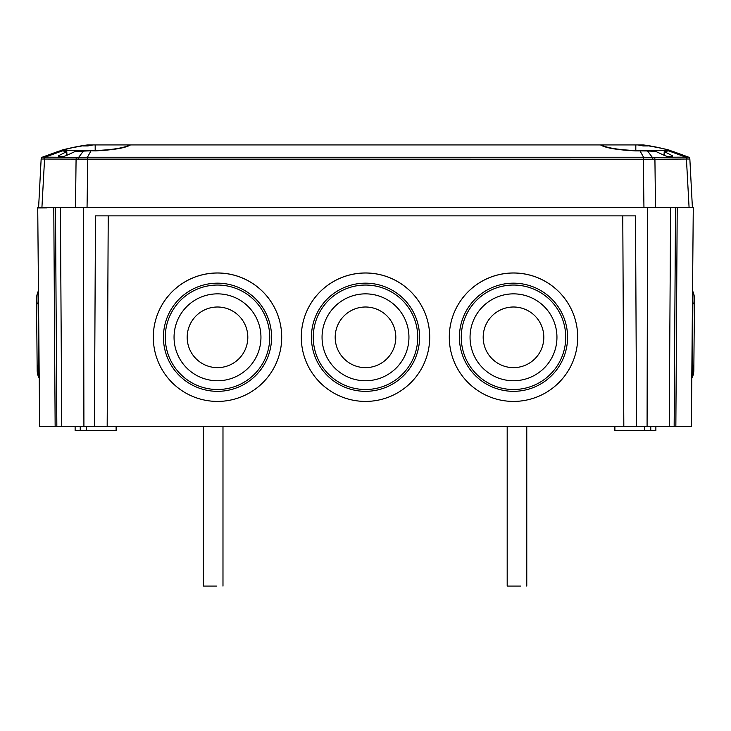 <?xml version="1.0" encoding="UTF-8"?>
<svg xmlns="http://www.w3.org/2000/svg" width="731" height="731" viewBox="0 0 731 731"><rect width="100%" height="100%" fill="white"/><g stroke="black" fill="none" stroke-linecap="round" stroke-linejoin="round"><path stroke-width="1.1" d="M655.871 426.328L655.871 430.687L614.89 430.687L614.89 426.328M116.11 426.328L116.11 430.687L75.129 430.687L75.129 426.328M664.378 151.427L670.546 150.696L688.501 157.119A2.175 2.175 0 0 1 689.854 159.02L692.403 207.604L689.086 207.604L693.271 207.604L691.362 426.328L647.081 426.328L647.538 207.604L41.914 207.604L44.564 159.047L87.775 159.12L87.446 157.229L91.046 150.778L75.129 151.472L65.836 155.794L62.811 156.617L58.562 156.589L58.571 155.749L58.562 156.589M66.622 151.427L60.454 150.696L42.499 157.119A2.175 2.175 0 0 0 41.146 159.02L38.597 207.604L37.729 207.604L39.638 426.328L647.081 426.328M600.553 144.957L601.449 144.921L600.489 144.921C605.56 147.973 617.192 149.956 635.376 150.869L647.547 150.951L652.317 157.339L688.501 157.119A2.175 2.175 -67.2 0 1 689.826 159.011L654.921 159.257L655.497 207.604L647.538 207.604M94.427 426.328L95.478 215.873L635.522 215.873L636.573 426.328M83.919 426.328L83.462 207.604M46.757 207.604L37.729 207.951L46.766 207.869M55.145 426.328L53.783 207.604M56.844 426.328L55.483 207.604M61.742 426.328L60.399 207.604L61.742 426.328M675.855 426.328L677.217 207.604M669.258 426.328L670.601 207.604L669.258 426.328M674.156 426.328L675.517 207.604M108.225 215.873L107.174 426.328M622.775 215.873L623.826 426.328M87.683 144.921L74.361 147.178L87.784 144.921C70.989 147.826 61.989 149.718 60.801 150.577L60.801 150.641M643.317 144.921L656.475 147.141L643.317 144.921L601.449 144.921C606.428 147.826 617.741 149.718 635.376 150.577L670.199 150.577A174.115 174.115 0 0 0 643.216 144.921C660.194 147.872 669.185 149.764 670.199 150.577L670.199 150.641M672.748 151.363L688.529 157.128L670.912 150.796M664.205 155.274L664.369 151.637M647.547 150.951L655.871 151.472L665.164 155.794L668.189 156.617L672.438 156.589L672.429 155.749L672.438 156.589M129.551 144.921C124.498 147.872 113.04 149.764 95.185 150.577L95.185 144.921L130.511 144.921C125.44 147.973 113.808 149.956 95.624 150.869L91.046 150.778M664.296 155.319L664.461 151.683L672.429 155.749L672.392 156.589M87.775 157.229L643.554 157.229L639.954 150.778M643.591 159.111L643.554 157.229L652.317 157.339A2.175 0.959 -87.8 0 1 652.838 159.23L87.775 159.12L87.044 207.604M66.795 155.274L66.631 151.637M66.704 155.319L66.539 151.683L58.571 155.749L58.608 156.589M83.453 150.951L78.683 157.339L76.792 157.375L45.112 157.147L62.437 150.851M87.409 159.111L87.446 157.229L78.683 157.339A2.175 0.959 -92.2 0 0 78.162 159.23M60.454 150.696L42.499 157.119A2.175 2.175 -112.8 0 0 41.174 159.011L43.933 159.029A2.175 1.901 -87.2 0 1 45.112 157.147L42.471 157.128L58.644 151.244M130.511 144.921L600.489 144.921M43.933 159.029L44.564 159.047A2.175 1.837 -89.5 0 1 45.678 157.156M687.067 159.029A2.175 1.901 -92.8 0 0 685.888 157.147L668.563 150.851M654.208 157.375A2.175 1.17 -90.3 0 1 654.921 159.257L652.838 159.23M655.497 207.604L689.086 207.604L686.436 159.047A2.175 1.837 -90.5 0 0 685.322 157.156M38.597 207.604L41.914 207.604L44.564 159.047M76.792 157.375A2.175 1.17 -89.7 0 0 76.079 159.257L75.503 207.604M685.888 157.147L670.884 151.564M45.112 157.147L60.116 151.564M689.086 207.604L686.436 159.047M74.525 147.141L60.801 150.577L95.185 150.577M637.971 144.921L643.07 145.926L647.995 145.926L642.896 144.921M95.185 144.921L87.784 144.921A174.115 174.115 0 0 0 60.801 150.577L60.801 150.577A174.115 174.115 0 0 1 87.784 144.921M88.104 144.921L83.005 145.926L87.93 145.926L93.029 144.921M449.967 346.494A64.209 64.2 180 0 0 518.151 401.246A64.209 64.2 180 0 0 577.024 327.927A64.209 64.2 180 0 0 508.84 273.175A64.209 64.2 180 0 0 449.967 346.494M449.291 337.21L449.291 337.174A64.209 64.2 -0 0 1 508.84 273.138A64.209 64.2 -0 0 1 577.7 337.192L577.7 337.21M461.261 337.274L461.261 337.274A52.23 52.23 -0 0 1 509.708 285.172A52.23 52.23 -0 0 1 565.182 329.718A52.23 52.23 180 0 0 509.708 285.181A52.23 52.23 180 0 0 461.809 344.831A52.23 52.23 180 0 0 517.283 389.376A52.23 52.23 180 0 0 565.182 329.727A52.23 52.23 -0 0 1 565.73 337.274L565.73 337.274M470.508 343.588A43.449 43.449 180 0 0 516.643 380.641A43.449 43.449 180 0 0 556.492 331.033A43.449 43.449 180 0 0 510.348 293.981A43.449 43.449 180 0 0 470.508 343.588M470.051 337.311L470.051 337.302A43.449 43.449 -0 0 1 510.348 293.972A43.449 43.449 -0 0 1 556.949 337.311L556.949 337.302M543.498 332.943A30.318 30.318 -0 0 1 517.877 367.318A30.318 30.318 -0 0 1 483.502 341.706A30.318 30.318 -0 0 1 509.114 307.322A30.318 30.318 -0 0 1 543.498 332.943M154.168 347.728A64.209 64.2 180 0 0 222.781 401.2A64.209 64.2 180 0 0 280.841 326.693A64.209 64.2 180 0 0 212.228 273.23A64.209 64.2 180 0 0 154.168 347.728M153.3 337.21L153.3 337.174A64.209 64.2 0 0 1 212.228 273.184A64.209 64.2 0 0 1 281.709 337.192L281.709 337.21M165.27 337.274L165.27 337.274A52.23 52.23 0 0 1 213.205 285.218A52.23 52.23 0 0 1 269.035 328.712A52.23 52.23 180 0 0 213.205 285.218A52.23 52.23 180 0 0 165.974 345.836A52.23 52.23 180 0 0 221.795 389.331A52.23 52.23 180 0 0 269.035 328.722A52.23 52.23 0 0 1 269.739 337.274L269.739 337.274M174.051 337.311L174.051 337.302A43.449 43.449 0 0 1 213.927 294.008A43.449 43.449 0 0 1 260.364 330.184A43.449 43.449 180 0 0 213.927 294.008A43.449 43.449 180 0 0 174.645 344.429A43.449 43.449 180 0 0 221.073 380.613A43.449 43.449 180 0 0 260.364 330.193A43.449 43.449 0 0 1 260.949 337.311L260.949 337.302M247.407 332.358A30.318 30.318 0 0 1 222.471 367.227A30.318 30.318 0 0 1 187.593 342.291A30.318 30.318 0 0 1 212.538 307.413A30.318 30.318 0 0 1 247.407 332.358M301.492 342.282A64.209 64.2 180 0 0 368.04 401.365A64.209 64.2 180 0 0 429.508 332.139A64.209 64.2 180 0 0 362.96 273.056A64.209 64.2 180 0 0 301.492 342.282M301.291 337.21L301.291 337.174A64.209 64.2 -0 0 1 362.96 273.019A64.209 64.2 -0 0 1 429.709 337.192L429.709 337.21M313.27 337.274L313.27 337.274A52.23 52.23 -0 0 1 363.435 285.081A52.23 52.23 -0 0 1 417.575 333.144A52.23 52.23 180 0 0 363.435 285.09A52.23 52.23 180 0 0 313.425 341.404A52.23 52.23 180 0 0 367.565 389.468A52.23 52.23 180 0 0 417.575 333.153A52.23 52.23 -0 0 1 417.73 337.274L417.73 337.274M322.051 337.311L322.051 337.302A43.449 43.449 -0 0 1 363.782 293.889A43.449 43.449 -0 0 1 408.812 333.875A43.449 43.449 180 0 0 363.782 293.899A43.449 43.449 180 0 0 322.188 340.737A43.449 43.449 180 0 0 367.218 380.723A43.449 43.449 180 0 0 408.812 333.884A43.449 43.449 -0 0 1 408.949 337.311L408.949 337.302M395.718 334.926A30.318 30.318 -0 0 1 367.894 367.547A30.318 30.318 -0 0 1 335.282 339.714A30.318 30.318 -0 0 1 363.106 307.102A30.318 30.318 -0 0 1 395.718 334.926M691.782 377.982A0.868 0.868 0 0 0 692.211 377.552A17.919 17.919 0 0 0 693.198 365.399M692.54 291.258A0.868 0.868 0 0 1 692.961 291.696A17.919 17.919 0 0 1 693.728 303.868M39.218 377.982A0.868 0.868 0 0 1 38.789 377.552A17.919 17.919 0 0 1 37.802 365.399M38.46 291.258A0.868 0.868 0 0 0 38.039 291.696A17.919 17.919 0 0 0 37.272 303.868M520.646 586.079L507.186 586.079L507.186 426.328M216.851 586.079L203.392 586.079L203.392 426.328M86.386 430.687L86.386 426.328M80.236 430.687L80.236 426.328M644.614 430.687L644.614 426.328M650.764 430.687L650.764 426.328M41.146 159.02A2.175 2.175 0 0 1 42.471 157.128M643.225 157.229L643.956 207.604M635.815 150.577L635.815 144.921M567.009 329.434A54.085 54.076 -0 0 1 521.313 390.756A54.085 54.076 -0 0 1 459.982 345.069A54.085 54.076 -0 0 1 505.678 283.738A54.085 54.076 -0 0 1 567.009 329.434M270.854 328.393A54.085 54.076 0 0 1 226.363 390.601A54.085 54.076 0 0 1 164.155 346.11A54.085 54.076 0 0 1 208.646 283.902A54.085 54.076 0 0 1 270.854 328.393M419.411 332.98A54.085 54.076 -0 0 1 369.767 391.158A54.085 54.076 -0 0 1 311.589 341.514A54.085 54.076 -0 0 1 361.233 283.336A54.085 54.076 -0 0 1 419.411 332.98M692.961 291.696L692.211 377.552M38.789 377.552L38.039 291.696M664.214 151.5L664.04 155.182M66.786 151.5L66.96 155.182M693.829 370.279L694.45 298.997L693.829 370.279M36.55 298.997L37.171 370.279L36.55 298.997M526.777 426.328L526.777 586.079M222.982 426.328L222.982 586.079"/></g></svg>
